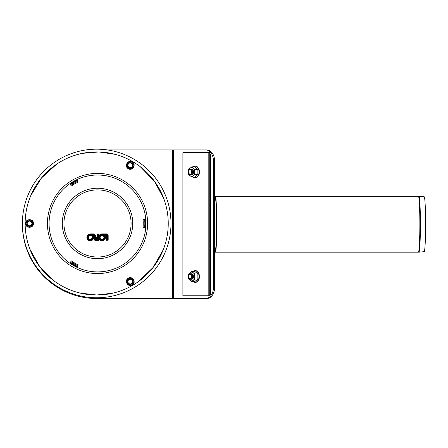 <?xml version="1.0" encoding="UTF-8"?>
<svg xmlns="http://www.w3.org/2000/svg" width="448" height="448" viewBox="0 0 448 448"><rect width="100%" height="100%" fill="white"/><g stroke="black" fill="none" stroke-linecap="round" stroke-linejoin="round"><path stroke-width="0.67" d="M29.551 226.638L26.802 225.053L26.802 221.872L29.551 220.287L32.301 221.872L32.301 225.053L29.551 226.638L26.802 225.053L26.802 221.872L29.551 220.287L32.301 221.872L32.301 225.053L29.551 226.638M29.551 225.803A2.341 2.341 0 0 0 31.578 222.292A2.341 2.341 0 0 0 27.524 222.292A2.341 2.341 0 0 0 29.551 225.803M133.017 280.022L133.017 283.198L130.267 284.788L127.512 283.198L127.512 280.022L130.267 278.432L133.017 280.022L133.017 283.198L130.267 284.788L127.512 283.198L127.512 280.022L130.267 278.432L133.017 280.022M132.289 280.442A2.341 2.341 0 0 0 128.24 280.442A2.341 2.341 0 0 0 130.267 283.948A2.341 2.341 0 0 0 132.289 280.442M127.512 163.727L130.267 162.137L133.017 163.727L133.017 166.902L130.267 168.493L127.512 166.902L127.512 163.727L130.267 162.137L133.017 163.727L133.017 166.902L130.267 168.493L127.512 166.902L127.512 163.727M128.24 164.147A2.341 2.341 0 0 0 130.267 167.653A2.341 2.341 0 0 0 132.289 164.147A2.341 2.341 0 0 0 128.24 164.147M209.742 154.05L210.717 154.05L210.717 294.392L209.742 294.392M208.186 152.673L209.742 152.673L209.742 295.764L208.186 295.764L208.186 152.673L182.89 152.673L182.89 295.764L208.186 295.764M191.453 174.675A2.75 1.943 -90 0 0 193.592 171.937A2.75 1.943 -90 0 0 191.453 169.198M193.206 175.75A4.402 3.114 -90 0 0 194.762 171.937A4.402 3.114 -90 0 0 193.206 168.123A4.402 3.114 -90 0 0 190.092 168.123A4.402 3.114 -90 0 0 188.535 171.937A4.402 3.114 -90 0 0 190.092 175.75A4.402 3.114 -90 0 0 193.206 175.75L191.778 177.022L188.664 174.479L188.664 169.394L191.778 166.852L194.891 169.394L194.891 174.479L193.206 175.75M194.891 169.394L197.876 169.394L194.762 166.852L191.778 166.852M197.876 169.394L197.876 174.479L194.891 174.479M197.876 174.479L194.762 177.022L191.778 177.022M191.453 273.767A2.75 1.943 90 0 1 193.592 276.506A2.75 1.943 90 0 1 191.453 279.244M193.206 272.692A4.402 3.114 90 0 1 194.762 276.506A4.402 3.114 90 0 1 193.206 280.319A4.402 3.114 90 0 1 190.092 280.319A4.402 3.114 90 0 1 188.535 276.506A4.402 3.114 90 0 1 190.092 272.692A4.402 3.114 90 0 1 193.206 272.692L191.778 271.421L188.664 273.963L188.664 279.048L191.778 281.59L194.891 279.048L194.891 273.963L193.206 272.692M194.891 279.048L197.876 279.048L194.762 281.59L191.778 281.59M197.876 279.048L197.876 273.963L194.891 273.963M197.876 273.963L194.762 271.421L191.778 271.421M170.99 223.462A74.295 74.295 0 0 1 59.545 287.806A74.295 74.295 0 0 1 59.545 159.118A74.295 74.295 0 0 1 170.99 223.462M206.825 298.519A11.01 7.784 -90 0 0 214.609 287.51L213.438 287.51A11.01 7.784 90 0 1 205.66 298.519L206.825 298.519M22.4 224.218A74.295 74.295 0 0 0 96.695 298.519L205.66 298.519M107.285 149.923L205.66 149.923A11.01 7.784 90 0 1 213.438 160.933L213.438 287.51M213.438 160.933L214.609 160.933A11.01 7.784 -90 0 0 206.825 149.923L205.66 149.923M192.427 276.506L192.427 276.506A2.75 1.943 90 0 1 190.478 279.255A2.75 1.943 90 0 1 188.535 276.506L188.535 276.506A2.75 1.943 90 0 1 190.478 273.75A2.75 1.943 90 0 1 192.427 276.506L192.427 276.506M191.649 276.506A2.201 1.557 90 0 1 190.092 278.706A2.201 1.557 90 0 1 188.535 276.506A2.201 1.557 90 0 1 190.092 274.305A2.201 1.557 90 0 1 191.649 276.506M190.87 273.806A2.75 1.943 90 0 1 193.206 276.506L193.206 276.506A2.75 1.943 90 0 1 190.87 279.199M192.427 171.937L192.427 171.937A2.75 1.943 90 0 1 190.478 174.692A2.75 1.943 90 0 1 188.535 171.937L188.535 171.937A2.75 1.943 90 0 1 190.478 169.187A2.75 1.943 90 0 1 192.427 171.937L192.427 171.937M191.649 171.937A2.201 1.557 90 0 1 190.092 174.138A2.201 1.557 90 0 1 188.535 171.937A2.201 1.557 90 0 1 190.092 169.736A2.201 1.557 90 0 1 191.649 171.937M190.87 169.243A2.75 1.943 90 0 1 193.206 171.937L193.206 171.937A2.75 1.943 90 0 1 190.87 174.636M214.609 160.933L214.609 287.51M143.03 219.526A46.502 46.502 0 0 1 143.03 227.399A45.679 45.679 0 0 0 143.03 219.526L145.219 219.335A47.88 47.88 0 0 1 145.219 227.59L143.03 227.399M96.695 151.917A71.546 71.546 0 0 0 34.731 259.235A71.546 71.546 0 0 0 158.654 259.235A71.546 71.546 0 0 0 96.695 151.917M215.303 196.263L216.44 206.321L216.44 242.122L215.303 252.179L214.609 252.19L215.326 252.179C215.852 251.994 216.222 248.646 216.44 242.122C217.078 230.188 217.078 218.254 216.44 206.321L215.998 198.912L215.326 196.263L214.609 196.252M215.326 252.179L418.398 252.179A27.955 1.462 -90 0 0 419.86 224.218A27.955 1.462 -90 0 0 418.398 196.263L418.942 196.286A27.933 1.462 -90 0 1 420.398 224.218A27.933 1.462 -90 0 1 418.942 252.157A27.933 1.462 -90 0 0 418.942 252.157L418.398 252.179M418.942 252.157L424.166 251.698A27.474 1.439 -90 0 0 424.166 251.698A27.474 1.439 -90 0 0 425.6 224.218A27.474 1.439 -90 0 0 424.166 196.745L418.942 196.286M106.63 240.01A0.767 0.767 0 0 0 107.397 240.783A0.767 0.767 0 0 0 108.17 240.01L108.17 235.693A1.775 1.775 0 0 0 106.394 233.918L102.015 233.918A3.433 3.433 0 0 0 98.582 237.35A3.433 3.433 0 0 0 103.006 240.638A3.433 3.433 0 0 0 104.877 235.458L106.63 235.693L106.63 240.01L107.223 240.01L107.223 235.693L106.63 235.693M107.223 235.693A0.829 0.829 0 0 0 106.394 234.864L103.393 234.864L104.877 235.458M100.122 237.35A1.893 1.893 0 0 1 102.962 235.71A1.893 1.893 0 0 1 102.962 238.991A1.893 1.893 0 0 1 100.122 237.35M96.102 240.783L97.815 240.783A0.767 0.767 0 0 0 98.582 240.01L98.582 234.69A0.767 0.767 0 0 0 97.815 233.918A0.767 0.767 0 0 0 97.048 234.69L97.048 236.998L96.331 236.998A0.476 0.476 0 0 1 95.889 236.684L95.362 235.245A2.01 2.01 0 0 0 93.47 233.918L90.3 233.918A3.433 3.433 0 0 0 86.934 238.017A3.433 3.433 0 0 0 91.605 240.526A3.433 3.433 0 0 0 93.162 235.458L93.47 235.458A0.476 0.476 0 0 1 93.918 235.771L94.438 237.21A2.01 2.01 0 0 0 94.668 237.653A1.893 1.893 0 0 0 96.102 240.783L96.102 240.19A1.299 1.299 0 0 1 95.553 237.709L94.668 237.653M95.553 237.709A1.422 1.422 0 0 1 94.998 237.009L94.472 235.564A1.064 1.064 0 0 0 93.47 234.864L91.678 234.864A2.839 2.839 0 0 1 92.154 239.501A2.839 2.839 0 0 1 87.64 238.336A2.839 2.839 0 0 1 90.3 234.511L93.47 234.511A1.422 1.422 0 0 1 94.808 235.446L95.329 236.886A1.064 1.064 0 0 0 96.331 237.586L97.636 237.586L97.048 236.998M97.048 238.532L97.048 239.243L96.102 239.243A0.353 0.353 0 0 1 95.743 238.89A0.353 0.353 0 0 1 96.102 238.532L97.048 238.532L97.636 237.944L96.102 237.944A0.946 0.946 0 0 0 95.155 238.89A0.946 0.946 0 0 0 96.102 239.837L97.636 239.837L97.048 239.243M88.407 237.35A1.893 1.893 0 0 1 91.246 235.71A1.893 1.893 0 0 1 91.246 238.991A1.893 1.893 0 0 1 88.407 237.35M91.678 234.864L93.162 235.458M77.241 266.84A47.88 47.88 0 0 1 70.095 262.707L71.355 260.904A45.679 45.679 0 0 0 78.176 264.841L77.241 266.84M70.33 262.371A47.466 47.466 0 0 0 77.42 266.459M144.805 227.556A47.466 47.466 0 0 0 144.805 219.369M70.095 184.212A47.88 47.88 0 0 1 77.241 180.085L78.176 182.084A45.679 45.679 0 0 0 71.355 186.021L70.095 184.212M77.42 180.466A47.466 47.466 0 0 0 70.33 184.554M140.89 198.419A50.081 50.081 0 0 0 72.481 180.09A50.081 50.081 0 0 0 54.146 248.506A50.081 50.081 0 0 0 122.562 266.834A50.081 50.081 0 0 0 140.89 198.419M144.67 219.38A47.331 47.331 0 0 1 144.67 227.539M77.476 266.336A47.331 47.331 0 0 1 70.409 262.259M143.853 227.472A46.502 46.502 0 0 0 143.965 225.786L144.788 225.826M75.93 265.58L76.306 264.846A46.502 46.502 0 0 0 77.823 265.591M70.409 184.666A47.331 47.331 0 0 1 77.476 180.583M144.788 221.099L143.965 221.138A46.502 46.502 0 0 0 143.853 219.453M77.823 181.334A46.502 46.502 0 0 0 76.306 182.078L75.93 181.345M71.837 183.708L72.285 184.397A46.502 46.502 0 0 0 70.879 185.343M70.879 261.582A46.502 46.502 0 0 0 72.285 262.522L71.837 263.217M72.285 262.522A46.502 46.502 0 0 0 76.306 264.846M76.306 182.078A46.502 46.502 0 0 0 72.285 184.397M143.965 225.786A46.502 46.502 0 0 0 143.965 221.138M33.107 223.462A3.556 3.556 0 0 1 29.551 227.018A3.556 3.556 0 0 1 25.995 223.462A3.556 3.556 0 0 1 29.551 219.906A3.556 3.556 0 0 1 33.107 223.462M128.486 278.527A3.556 3.556 0 0 1 133.347 279.832A3.556 3.556 0 0 1 132.042 284.693A3.556 3.556 0 0 1 127.182 283.388A3.556 3.556 0 0 1 128.486 278.527M128.486 168.398A3.556 3.556 0 0 1 127.182 163.537A3.556 3.556 0 0 1 132.042 162.232A3.556 3.556 0 0 1 133.347 167.093A3.556 3.556 0 0 1 128.486 168.398M193.066 177.022A5.762 4.071 -90 0 0 194.981 177.699A5.762 4.071 -90 0 0 198.934 170.542A5.762 4.071 -90 0 0 193.066 166.852M193.066 271.421A5.762 4.071 90 0 1 194.981 270.743A5.762 4.071 90 0 1 198.934 277.9A5.762 4.071 90 0 1 193.066 281.59M173.499 149.923L173.499 298.519M172.446 149.923L172.446 298.519M108.17 240.01L107.223 240.01M108.17 235.693L107.576 235.693L107.576 240.01M106.394 233.918L106.394 234.511A1.182 1.182 0 0 1 107.576 235.693M106.394 234.864L106.394 235.458M103.393 234.864A2.839 2.839 0 0 1 103.869 239.501A2.839 2.839 0 0 1 99.355 238.336A2.839 2.839 0 0 1 102.015 234.511L106.394 234.511M102.015 233.918L102.015 234.511M99.529 237.35A2.486 2.486 0 0 0 103.258 239.501A2.486 2.486 0 0 0 103.258 235.2A2.486 2.486 0 0 0 99.529 237.35M97.636 237.586L97.636 234.69L97.994 234.69L97.815 240.783M97.815 240.19L96.102 240.19M97.994 240.01L98.582 240.01M97.994 234.69L98.582 234.69M97.048 234.69L97.636 234.69M87.814 237.35A2.486 2.486 0 0 0 91.543 239.501A2.486 2.486 0 0 0 91.543 235.2A2.486 2.486 0 0 0 87.814 237.35M97.636 239.837L97.636 237.944M96.102 239.243L96.102 239.837M96.102 237.944L96.102 238.532M96.331 236.998L96.331 237.586M95.889 236.684L95.329 236.886M95.362 235.245L94.808 235.446M93.47 233.918L93.47 234.511M94.998 237.009L94.438 237.21M90.3 233.918L90.3 234.511M94.472 235.564L93.918 235.771M93.47 234.864L93.47 235.458M126.594 206.674A33.572 33.572 0 0 0 68.443 206.674A33.572 33.572 0 0 0 97.518 257.034A33.572 33.572 0 0 0 126.594 206.674M139.474 199.242A48.446 48.446 0 0 0 73.298 181.507A48.446 48.446 0 0 0 55.563 247.682A48.446 48.446 0 0 0 121.738 265.418A48.446 48.446 0 0 0 139.474 199.242M128.033 205.845A35.235 35.235 0 0 0 79.901 192.948A35.235 35.235 0 0 0 67.004 241.08A35.235 35.235 0 0 0 115.136 253.977A35.235 35.235 0 0 0 128.033 205.845M33.46 223.462C33.69 228.43 25.57 228.553 25.642 223.586C25.262 218.473 33.678 218.338 33.46 223.462M128.313 278.225C132.496 275.542 136.662 282.509 132.322 284.928C128.083 287.818 123.766 280.599 128.313 278.225M128.313 168.7C123.894 166.415 127.842 159.32 132.11 161.874C136.73 164.097 132.642 171.45 128.313 168.7M192.926 177.022L195.266 177.934L196.913 177.486L198.918 175.19L199.612 172.038L198.906 168.661L196.874 166.365L195.222 165.939L192.926 166.852M192.926 281.59L195.266 282.503L196.913 282.05L198.918 279.754L199.612 276.606L198.906 273.23L196.874 270.934L195.222 270.508L192.926 271.421M418.398 196.263L215.326 196.263M80.304 293.104L96.695 295.008L112.963 293.132M138.404 281.59L153.115 267.456L163.19 249.872M163.985 199.158L154.47 181.261L140.207 166.673M115.142 154.336L98.941 151.95L82.499 153.339M56.61 164.198L41.406 178.052L30.828 195.524M29.982 249.318L40.006 267.114L54.768 281.439"/></g></svg>

